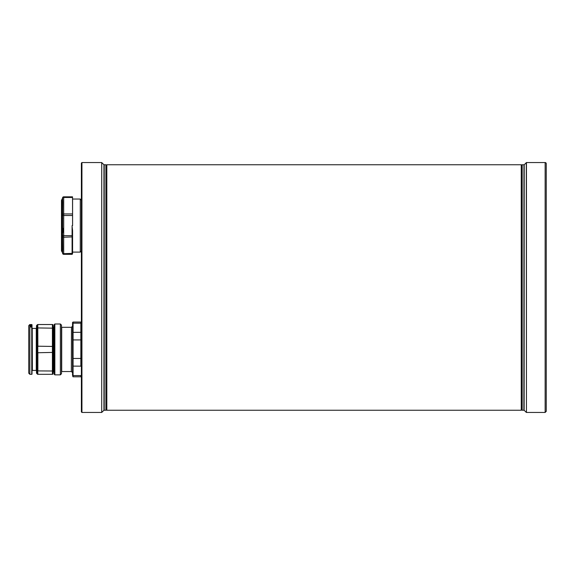 <?xml version="1.0" encoding="UTF-8"?>
<svg xmlns="http://www.w3.org/2000/svg" width="575" height="575" viewBox="0 0 575 575"><rect width="100%" height="100%" fill="white"/><g stroke="black" fill="none" stroke-linecap="round" stroke-linejoin="round"><path stroke-width="0.86" d="M101.746 412.44L103.946 410.241L103.946 164.759L101.71 162.545L101.71 412.455L101.746 162.56M81.384 274.742L81.384 300.366M81.384 275.037L81.384 247.006M62.05 202.637L62.05 214.267L62.589 213.972L62.589 215.503L62.718 202.048L62.05 202.637L62.05 199.288L62.589 197.929A1.107 1.107 0 0 1 63.696 196.83L72.536 196.83L72.579 225.58L72.579 199.036L80.277 199.036L80.277 252.116L81.384 251.009L81.384 163.099L81.384 411.901L81.938 412.455L81.938 162.545L101.71 162.545M81.384 299.287L81.384 298.741M106.152 287.5L106.123 164.946L106.152 287.5M106.152 403.873L106.152 394.493M106.152 371.162L106.152 361.783M521.92 165.42A0.661 0.661 0 0 0 521.259 164.759L521.259 410.241L106.821 410.241A0.661 0.661 0 0 1 106.152 409.58M546.25 411.348L546.25 163.652A1.107 1.107 0 0 0 545.143 162.545L545.143 412.455L546.25 411.348M546.25 186.092L546.25 195.471M546.25 389.232L546.25 409.134M524.199 164.694L524.134 410.147L524.134 164.853L526.441 162.545L526.441 412.455L545.143 412.455M521.956 164.946L521.92 409.975L522.193 164.759L522.193 410.241L523.868 410.241L523.947 164.795L523.868 410.241M523.947 410.205L524.134 165.025M522.114 164.795L521.956 410.054M29.519 324.731L30.037 324.724M30.295 324.71L29.519 324.753M30.231 325.17L30.741 325.234M30.992 325.083L30.101 325.206M31.402 325.565L29.972 325.565L31.632 325.507L30.712 325.723L31.632 325.96L29.972 325.96L31.402 325.623M29.857 324.688L31.632 324.566L29.972 324.609M29.972 326.463L29.972 326.061L31.568 326.312M31.568 326.075L30.166 326.463M29.972 324.595L31.438 324.595M29.936 327.024L31.668 327.024M30.123 326.78L31.481 326.78L30.123 326.959M30.806 327.031L29.936 326.78L31.668 326.78L30.806 327.031M30.037 324.839L31.251 324.904L30.037 324.94M31.057 324.889L30.137 324.882L31.057 324.961M29.857 324.544L28.75 325.651L28.75 373.197L29.857 374.303L29.857 324.839M81.384 356.522L81.384 375.116M72.536 323.732L72.536 375.195M72.536 349.42L72.536 372.737M71.343 371.536L71.494 327.24L71.343 371.536L61.705 371.536L61.705 327.304L61.482 349.42M61.482 373.75L61.482 325.098L60.375 323.991L60.375 374.857L61.482 373.75M32.38 328.411L36.268 328.411L36.268 370.429L32.38 370.429L32.222 328.347L32.135 370.588L32.006 324.702L31.912 374.239L31.754 324.544L31.754 374.303L29.857 374.303M32.006 374.145L32.071 349.42M36.268 370.429L36.491 349.42M36.491 328.016L36.491 372.938A0.661 0.661 0 0 0 36.685 373.412L36.491 325.903A0.661 0.661 0 0 1 36.685 325.436A0.661 0.661 0 0 0 36.491 325.903M54.848 323.991L54.179 324.652L54.179 374.196L54.848 374.857L54.848 323.991L60.375 323.991M53.791 371.558L54.179 372.162L54.179 326.679L53.791 327.283L53.791 371.558L53.08 372.205L53.08 326.643L53.683 327.304L53.683 371.543M53.08 325.191A0.661 0.661 0 0 0 52.411 324.523L52.411 371.004L53.08 370.674L53.08 373.657L53.08 325.191A0.661 0.661 0 0 0 52.411 324.523L37.871 324.523A0.661 0.661 0 0 0 37.404 324.717L36.685 325.436L36.685 327.779L37.325 327.146A0.661 0.417 -11.8 0 1 37.792 326.959L37.792 324.609A0.661 0.647 -135 0 0 37.325 324.796L37.325 347.077L37.792 347.077L37.871 346.107L37.792 326.959M36.491 347.314L37.325 347.077L37.404 370.904L52.411 371.004L52.411 374.318A0.661 0.661 0 0 0 53.08 373.657A0.661 0.661 0 0 1 52.411 374.318A0.661 0.661 0 0 0 53.08 373.657A0.661 0.661 0 0 1 52.411 374.318L37.871 374.318L37.792 371.888A0.661 0.417 11.8 0 1 37.325 371.702L37.325 374.052A0.661 0.647 -45 0 0 37.792 374.232M36.491 351.533L37.792 351.771L37.792 347.077M36.491 370.832L37.325 371.702L37.404 370.904M36.491 372.938A0.661 0.661 0 0 0 36.685 373.412L37.404 374.124A0.661 0.661 0 0 0 37.871 374.318A0.661 0.661 0 0 1 37.404 374.124A0.661 0.661 0 0 0 37.871 374.318M37.404 352.64L37.871 352.741L37.792 351.771M37.871 324.523A0.661 0.661 0 0 0 37.404 324.717A0.661 0.661 0 0 1 37.871 324.523L37.792 324.609M28.75 349.42L28.75 329.295M72.098 244.842L72.098 253.676L72.098 243.85L72.579 247.502L72.579 230.539L72.098 226.449L72.112 225.58L72.579 225.58M72.536 253.884L72.098 254.322L72.098 253.676L72.098 254.33L72.536 253.884L72.551 247.516M72.098 243.85L72.098 226.449L72.098 243.85L72.579 230.539M72.098 226.449L72.551 230.539M62.05 214.267L62.05 248.508L62.718 249.097L62.589 253.223A1.107 1.107 0 0 0 63.696 254.33L72.098 254.33L63.696 254.33L63.696 196.83A1.107 1.107 0 0 0 62.589 197.929M62.05 248.508L62.05 251.864L62.589 252.899A1.107 0.783 0 0 0 63.696 253.676L72.536 253.367M62.718 249.097L62.589 235.657L62.589 237.202L62.05 236.907M72.536 235.657L62.589 235.657L62.589 215.503L72.536 215.503M62.718 202.048L62.589 198.26A1.107 0.783 0 0 1 63.696 197.477L72.536 197.477M63.43 228.182L62.718 232.904L62.05 232.71M62.05 199.288L61.482 200.258L61.482 250.901L62.05 251.864M106.123 410.054L105.886 164.759L105.886 410.241L104.212 410.241L104.212 164.759L104.212 410.241M104.132 410.205L104.132 164.795M106.821 410.241L106.821 164.759L106.152 165.42M526.283 162.61L526.441 412.455M81.384 365.7L80.852 366.16L80.852 322.043L81.319 323.517L80.852 358.455L81.384 358.462M81.384 332.767L80.852 332.307L80.852 339.926L72.917 339.926L72.917 366.103L80.852 366.16L80.852 358.455L72.536 358.462M81.384 323.653L81.384 322.575M81.319 376.424L81.01 376.74L81.01 375.518L81.319 375.252L81.384 376.273M80.852 376.805L73.075 376.805L73.075 375.576L80.852 375.576L81.01 376.74M72.536 375.116L72.917 376.74L72.917 366.103L73.075 375.576L73.075 323.186L80.852 323.186L80.852 332.307L72.917 332.357L72.601 339.926L72.536 322.575M72.601 322.417L73.075 322.043L73.075 323.186L72.536 332.767M72.917 322.108L72.536 323.653M72.536 365.7L72.536 339.926M37.404 327.937L53.08 328.174M37.404 346.2L53.08 346.438M37.871 371.004L37.871 352.741L53.08 352.41M62.589 236.44A1.107 0.783 0 0 0 63.696 237.223L72.536 236.914M72.579 247.502L72.579 252.116L80.277 252.116M62.589 249.924L62.05 249.298M62.718 238.762L62.05 238.431M62.589 234.586L62.05 234.356M62.718 218.248L62.05 218.428M62.05 216.797L62.589 216.567M62.05 212.75L62.718 212.419M62.05 201.854L62.589 201.228M62.589 214.727A1.107 0.783 0 0 1 63.696 213.943L72.536 213.943M81.938 412.455L101.71 412.455M81.938 162.545L81.384 163.099M105.886 164.759L104.212 164.759M521.259 164.759L106.821 164.759M521.259 410.241L521.92 409.58M524.199 410.306L526.283 412.39M545.143 162.545L526.441 162.545M523.868 164.759L522.193 164.759M73.075 322.043L80.852 322.043M71.494 371.601L72.472 372.578M71.494 327.24L72.472 326.269M71.343 327.304L61.705 327.304M54.848 374.857L60.375 374.857M80.277 199.036L81.384 200.143"/></g></svg>
